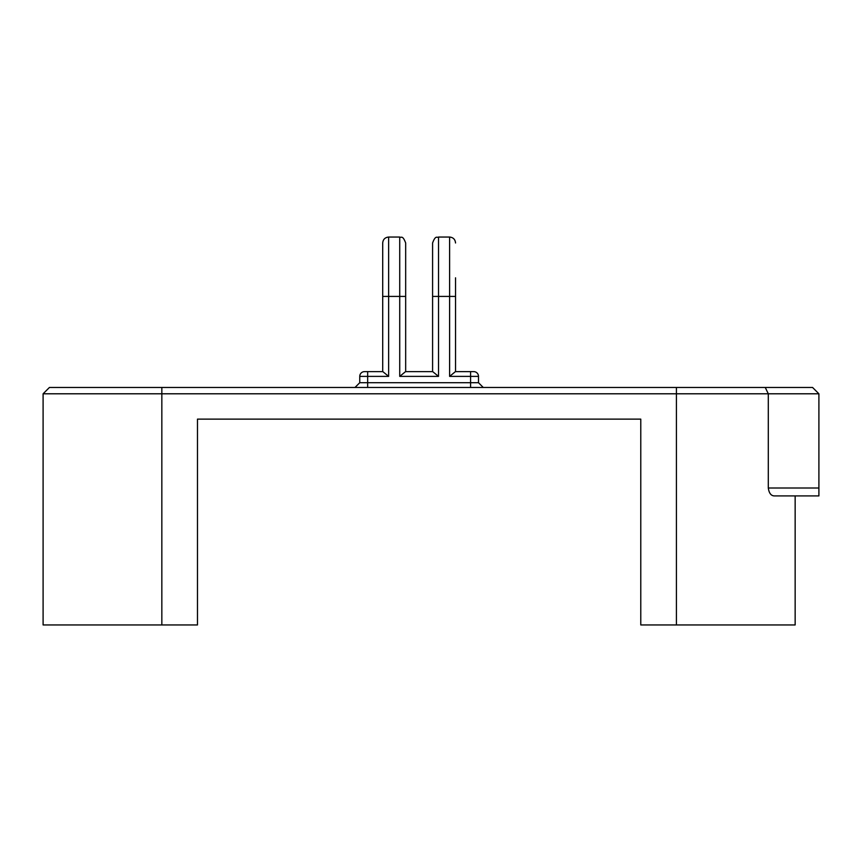<?xml version="1.0" encoding="UTF-8"?>
<svg xmlns="http://www.w3.org/2000/svg" width="862" height="862" viewBox="0 0 862 862"><rect width="100%" height="100%" fill="white"/><g stroke="black" fill="none" stroke-linecap="round" stroke-linejoin="round"><path stroke-width="1.29" d="M765.251 387.458L49.436 387.458L43.1 393.794L768.301 393.794L765.251 387.458L812.564 387.458L818.9 393.794L818.9 488L768.301 488L768.301 393.794L818.9 393.794M768.301 488C769.033 493.129 771.016 495.769 774.248 495.909L818.9 495.909L818.9 488M478.496 376.382L470.577 376.382L470.577 371.63L455.416 371.63L449.608 376.382L470.577 376.382L470.577 382.706L478.496 382.706L483.248 387.458L478.496 382.706L478.496 376.382A4.752 4.752 0 0 0 473.744 371.63L455.545 371.63L455.545 277.823M470.577 387.458L470.577 382.706L367.665 382.706L367.665 376.382L388.643 376.382L388.643 237.05C385.045 237.406 383.062 239.377 382.706 242.987L382.706 371.63L364.507 371.63A4.752 4.752 0 0 0 359.756 376.382L359.756 382.706L355.004 387.458M388.643 376.382L382.836 371.63L367.665 371.63L367.665 376.382L359.756 376.382A4.752 4.752 0 0 1 364.507 371.63M438.521 376.382L438.521 237.05C437.099 238.117 435.655 234.69 432.584 242.987L432.584 371.63L405.668 371.63L405.668 242.987C402.597 234.69 401.153 238.117 399.731 237.05L399.731 376.382L438.521 376.382L432.702 371.63L405.549 371.63L399.731 376.382M367.665 387.458L367.665 382.706L359.756 382.706M197.473 423.08L197.473 419.126L640.778 419.126L640.778 423.08M818.9 495.909L795.152 495.909L795.152 624.95L640.778 624.95L640.778 419.126M197.473 419.126L197.473 624.95L43.1 624.95L43.1 393.794M676.411 387.458L676.411 624.95M161.84 387.458L161.84 624.95M405.668 296.42L382.706 296.42M432.584 296.42L449.608 296.42L449.608 376.382M438.521 237.05L449.608 237.05L449.608 296.42L455.545 296.42M399.731 237.05L388.643 237.05M449.608 237.05C453.207 237.406 455.19 239.377 455.545 242.987"/></g></svg>
